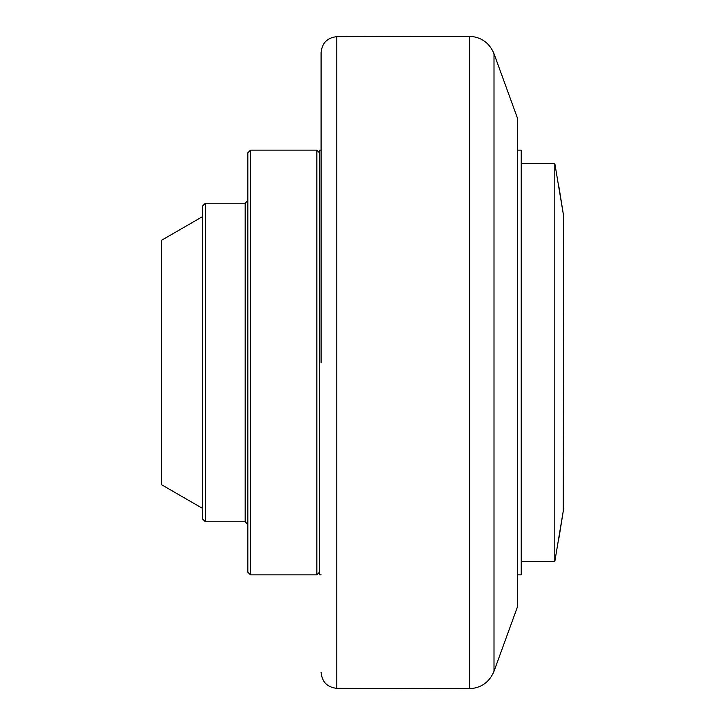 <?xml version="1.0" encoding="UTF-8"?>
<svg xmlns="http://www.w3.org/2000/svg" width="725" height="725" viewBox="0 0 725 725"><rect width="100%" height="100%" fill="white"/><g stroke="black" fill="none" stroke-linecap="round" stroke-linejoin="round"><path stroke-width="1.09" d="M494.006 671.287L517.514 606.698L517.514 118.302L494.006 53.713C489.402 42.766 481.173 36.948 469.311 36.25L469.311 688.75C481.173 688.052 489.402 682.234 494.006 671.287L494.006 53.713M517.514 574.853L521.23 574.853L521.23 150.148L517.514 150.148M558.83 538.748L563.252 511.143L554.806 561.576L554.806 163.424L521.23 163.424M563.252 511.143L563.697 216.422L554.806 163.424M558.83 186.252L563.697 216.422M563.697 508.578L563.615 509.086M321.093 362.5L321.093 52.581L321.093 362.5M321.093 150.148L319.498 150.148L319.498 574.853L321.093 574.853M319.498 152.803L316.843 150.148L316.843 574.853L319.498 572.197M250.487 574.853L247.832 572.197L247.832 152.803L250.487 150.148L250.487 574.853L316.843 574.853M250.487 150.148L316.843 150.148M205.365 521.764L202.71 519.109L202.71 205.891L205.365 203.236L205.365 521.764L245.177 521.764L245.177 203.236L247.832 200.58M205.365 203.236L245.177 203.236M202.71 216.512L161.303 240.419L161.303 484.581L202.71 508.488M469.311 36.25L336.772 36.658L336.772 688.342C327.229 687.282 322.009 681.971 321.093 672.419M554.806 561.576L521.23 561.576M336.772 36.658C327.229 37.718 322.009 43.029 321.093 52.581M245.177 521.764L247.832 524.42M336.772 688.342L469.311 688.75"/></g></svg>
